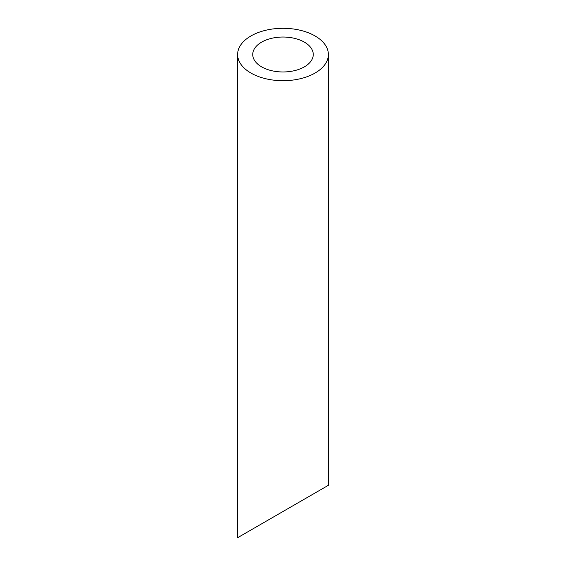 <?xml version="1.0" encoding="UTF-8"?>
<svg xmlns="http://www.w3.org/2000/svg" width="566" height="566" viewBox="0 0 566 566"><rect width="100%" height="100%" fill="white"/><g stroke="black" fill="none" stroke-linecap="round" stroke-linejoin="round"><path stroke-width="0.85" d="M261.605 66.852A30.253 17.468 0 0 0 294.575 70.637A30.253 17.468 0 0 0 313.253 54.499A30.253 17.468 0 0 0 283 37.031A30.253 17.468 0 0 0 252.747 54.499A30.253 17.468 0 0 0 261.605 66.852M261.605 523.847L252.747 528.969M313.253 494.033L304.395 499.148M250.908 73.028A45.379 26.199 0 0 0 300.369 78.709A45.379 26.199 0 0 0 328.379 54.499A45.379 26.199 0 0 0 283 28.3A45.379 26.199 0 0 0 237.621 54.499A45.379 26.199 0 0 0 250.908 73.028M328.379 54.499L328.379 485.295L237.621 537.7L237.621 54.499"/></g></svg>
